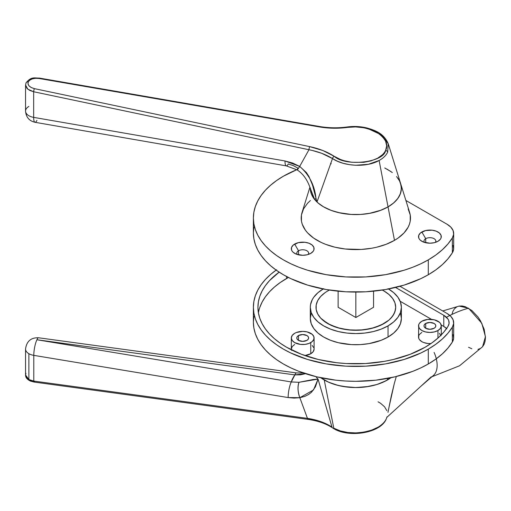 <?xml version="1.0" encoding="UTF-8"?>
<svg xmlns="http://www.w3.org/2000/svg" width="511" height="511" viewBox="0 0 511 511"><rect width="100%" height="100%" fill="white"/><g stroke="black" fill="none" stroke-linecap="round" stroke-linejoin="round"><path stroke-width="0.77" d="M373.554 307.283L373.554 291.181L373.554 307.283L355.841 317.51L355.841 292.075L355.841 317.51L373.554 307.283M338.129 291.181L338.129 307.283L338.129 291.181M25.55 85.05L27.843 89.214L33.662 91.744A2.274 0.479 -78.1 0 1 34.409 88.639C29.421 87.26 27.364 85.024 28.233 81.926L29.766 80.144L32.359 78.866L35.636 78.285L39.123 78.49L318.896 126.849L333.351 128.216L347.601 127.38A2.274 0.575 -98 0 0 347.186 126.971A2.274 0.575 82 0 1 347.601 127.38C357.342 125.802 367.3 127.584 377.476 132.726C385.914 138.858 388.635 144.747 385.639 150.413A2.274 1.795 24.9 0 1 387.677 152.131L388.245 143.738L381.493 134.936L368.552 128.887M28.233 81.926A2.274 1.795 -155.1 0 0 26.087 82.782A2.274 1.795 24.9 0 1 28.233 81.926C30.143 79.033 33.771 77.889 39.123 78.49A2.274 0.37 -80.2 0 1 39.417 78.087A2.274 0.37 99.8 0 0 39.123 78.49L318.896 126.849A2.274 0.37 -80.2 0 1 319.19 126.453A2.274 0.37 99.8 0 0 318.896 126.849C328.586 128.497 338.154 128.676 347.601 127.38L355.541 126.92L363.538 127.712L367.377 128.555L374.41 131.091L377.476 132.726L382.445 136.609L385.581 141.055L386.674 145.769L385.639 150.413L384.342 152.604L382.547 154.661L377.623 158.218L371.203 160.837L363.736 162.332L351.734 162.268L344.005 160.69L340.435 159.47L322.888 150.541L309.717 146.631L34.409 88.639L31.324 87.585L29.076 85.944L27.99 83.964L28.233 81.926M310.311 187.831L310.72 191.861L312.195 195.802L314.699 199.565L310.388 188.61C307.513 179.993 303.119 173.766 297.198 169.92L286.32 165.883A11.383 2.676 -80.2 0 0 288.261 163.961L293.263 165.583L297.945 168.138A11.383 0.466 120.4 0 0 297.198 169.927A11.383 0.466 -59.6 0 0 299.689 166.401L308.97 149.736L33.662 91.744L33.662 117.37L284.985 160.965L292.554 163.015L299.689 166.401L308.97 149.736L312.272 150.451L321.662 153.294L332.495 158.57L316.986 202.011L319.912 204.451L323.297 206.687L331.256 210.43L340.473 213.049L350.463 214.409L360.728 214.441L370.75 213.144L380.012 210.583L388.041 206.891A45.536 26.291 0 0 0 400.662 183.653A45.536 26.291 180 0 1 388.041 206.891L393.246 203.295L397.264 199.226L399.966 194.806L401.263 190.181L401.122 185.499L399.545 180.9L396.574 176.544M310.988 190.296L314.699 199.565A45.536 26.291 0 0 0 316.986 202.011L315.97 198.402L314.699 199.565A45.536 26.291 180 0 1 310.439 190.328M388.232 143.687L387.677 152.131C386.131 155.401 383.276 158.193 379.111 160.492L388.041 206.891L379.111 160.492L368.342 164.299L355.662 165.27L349.23 164.625L343.06 163.258L337.432 161.221L332.495 158.57L316.986 202.011A45.536 26.291 0 0 0 388.041 206.891A45.536 26.291 180 0 1 338.48 212.608A45.536 26.291 180 0 1 310.305 188.38M392.314 172.558L386.897 169.071M297.198 169.927A11.383 0.466 120.4 0 0 299.689 166.401C309.193 174.673 314.623 185.333 315.97 198.402A11.383 2.606 -20.4 0 0 314.699 199.565L316.986 202.011L312.489 184.963L308.951 176.525L306.459 172.641L299.689 166.401L284.985 160.965L33.662 117.37A11.383 6.573 180 0 1 25.55 111.079A11.383 6.573 0 0 0 33.662 117.37L33.662 91.744L29.804 90.447L26.994 88.422L25.55 85.12M330.63 163.303L331.224 163.756M309.717 146.631L34.409 88.639A2.274 0.479 101.9 0 0 33.662 91.744L308.97 149.736A2.274 0.479 -78.1 0 1 309.717 146.631A2.274 0.479 101.9 0 0 308.97 149.736C318.053 151.537 325.897 154.482 332.495 158.57A2.274 1.297 -56.8 0 1 334.181 156.289C327.289 151.85 319.132 148.631 309.717 146.631M25.94 83.434A2.274 1.795 24.9 0 1 26.087 82.782M387.677 152.131A2.274 1.795 -155.1 0 0 385.639 150.413C383.985 162.6 345.589 166.988 334.181 156.289A2.274 1.297 123.2 0 0 332.495 158.57C344.357 166.663 366.866 167.582 379.111 160.492C383.276 158.193 386.131 155.401 387.677 152.131M36.933 120.372A11.383 2.676 -80.2 0 1 34.991 122.295A11.383 2.676 -80.2 0 1 33.662 117.37A11.383 2.676 99.8 0 0 34.991 122.295L286.32 165.883A11.383 2.676 -80.2 0 1 284.985 160.965A11.383 2.676 99.8 0 0 286.294 165.883M309.89 187.275L302.058 212.467A54.645 31.548 0 0 0 330.534 246.008A54.645 31.548 0 0 0 394.486 240.355A54.645 31.548 0 0 0 409.63 212.467L388.245 143.744C383.863 133.543 375.866 130.535 366.968 127.974C360.434 126.402 353.842 126.07 347.186 126.971C337.924 128.223 328.592 128.05 319.19 126.453L39.417 78.087C34.55 78.196 31.375 76.267 26.074 82.814L25.55 85.145L25.55 111.079A11.383 6.573 180 0 1 28.884 106.429M435.378 242.399A5.921 3.417 0 0 0 433.187 238.254A5.921 3.417 0 0 0 425.72 238.682L421.856 231.988A11.383 6.573 180 0 1 437.953 231.988A11.383 6.573 180 0 1 437.953 241.281L440.425 239.148L441.07 237.915L441.07 235.354L439.371 232.984L436.228 231.17L432.127 230.186L425.548 230.563L420.438 232.984L418.739 235.354L418.739 237.915L419.384 239.148L420.438 240.285L423.581 242.099L429.904 243.21L434.261 242.706L437.953 241.281A11.383 6.573 180 0 1 421.856 241.281A11.383 6.573 180 0 1 421.856 231.988L425.72 238.682A5.921 3.417 180 0 1 432.172 237.941A5.921 3.417 180 0 1 435.826 241.096A5.921 3.417 180 0 1 435.378 242.399M425.72 242.751L425.72 238.682L425.72 242.751M308.184 254.484A5.921 3.417 0 0 0 305.993 250.339A5.921 3.417 0 0 0 298.526 250.767L294.662 244.073A11.383 6.573 180 0 1 310.758 244.073A11.383 6.573 180 0 1 310.758 253.367L313.23 251.233L313.875 250L313.875 247.439L312.176 245.069L309.034 243.255L304.933 242.271L298.354 242.648L293.244 245.069L291.545 247.439L291.545 250L292.19 251.233L293.244 252.37L296.386 254.184L302.71 255.296L307.066 254.791L310.758 253.367A11.383 6.573 180 0 1 294.662 253.367A11.383 6.573 180 0 1 294.662 244.073L298.526 250.767A5.921 3.417 180 0 1 304.978 250.026A5.921 3.417 180 0 1 308.631 253.181A5.921 3.417 180 0 1 308.184 254.484M298.526 254.829L298.526 250.767L298.526 254.829M310.407 200.516L307.648 203.174L303.547 208.884L301.458 214.952L301.458 221.135L302.244 224.201L305.354 230.116L307.648 232.92L313.601 238.062L321.176 242.431L325.481 244.277L334.929 247.196L345.18 248.991L361.2 249.445L371.708 248.237L376.754 247.196L386.201 244.277L394.486 240.355L388.041 206.891L394.486 240.355L398.082 238.062L404.035 232.92L408.136 227.203L409.439 224.201L410.224 221.135L410.224 214.952L408.136 208.884M453.116 245.484L453.634 249.164L452.356 252.785L447.962 258.822L442.437 264.538L435.857 269.872L428.295 274.746L420.84 278.648L404.144 285.087L385.588 289.526L365.882 291.787L345.8 291.787L326.101 289.526L307.539 285.087L290.842 278.648L283.388 274.746L276.636 270.447L270.645 265.784L265.477 260.802L261.178 255.557L257.793 250.09L255.347 244.456L253.871 238.714L253.379 232.92A102.462 59.155 0 0 0 316.628 287.572A102.462 59.155 0 0 0 428.295 274.746L428.295 259.875A102.462 59.155 180 0 1 316.628 272.695A102.462 59.155 180 0 1 253.379 218.044A102.462 59.155 180 0 1 283.388 176.212L296.802 169.697A102.462 59.155 180 0 0 283.388 176.212L276.636 180.517L270.645 185.18L265.477 190.156L261.178 195.406L257.793 200.874L255.347 206.501L253.871 212.244L253.379 218.044L253.871 223.844L255.347 229.586L257.793 235.22L261.178 240.681L265.477 245.932L270.645 250.907L276.636 255.57L283.388 259.875L290.842 263.772L298.916 267.234L307.539 270.217L326.101 274.656L345.8 276.917L365.882 276.917L385.588 274.656L404.144 270.217L412.767 267.234L420.84 263.772L428.295 259.875L428.295 274.746A102.462 59.155 0 0 0 452.356 252.785L452.356 237.909A102.462 59.155 180 0 1 428.295 259.875L435.857 254.995L442.437 249.668L447.962 243.945L452.356 237.909L452.356 252.785A22.771 13.145 0 0 0 453.679 248.372L453.679 233.495A22.771 13.145 180 0 1 452.356 237.909L453.634 234.294L453.116 230.608L450.849 227.152L447.004 224.201A22.771 13.145 180 0 1 453.679 233.495M405.894 200.465L447.004 224.201L405.894 200.465M253.379 218.044L253.379 232.92L253.871 227.12M384.732 167.972L391.043 171.619M397.916 178.237L399.417 180.664M400.503 183.168L401.378 188.297L400.503 193.426L397.916 198.357L393.706 202.905L388.041 206.891L381.142 210.162L369.063 213.457L360.306 214.467L351.376 214.467L338.416 212.589L330.54 210.162L323.642 206.891L317.976 202.905L313.767 198.357L311.18 193.426L310.305 188.297M297.236 254.484A5.921 3.417 180 0 1 296.789 253.181A5.921 3.417 180 0 1 298.526 250.767A5.921 3.417 0 0 0 297.236 254.484M424.43 242.399A5.921 3.417 180 0 1 423.983 241.096A5.921 3.417 180 0 1 425.72 238.682A5.921 3.417 0 0 0 424.43 242.399M318.059 379.117L312.949 379.552L299.005 382.298L291.276 381.953L294.873 374.895L36.933 339.751L291.276 381.953A65.734 37.948 180 0 1 294.873 374.895L300.487 374.831L305.782 373.618L294.873 374.895A11.383 2.133 -82.2 0 1 296.412 372.909A11.383 2.133 97.8 0 0 294.873 374.895L36.933 339.751A11.383 2.133 -82.2 0 1 38.472 337.765A11.383 2.133 97.8 0 0 36.933 339.751A11.383 2.568 99.4 0 0 33.79 355.362A11.383 6.573 180 0 1 28.884 353.695L28.884 379.526L33.79 381.072L33.79 355.362L33.79 381.072L307.45 418.362L299.842 397.692L294.087 398.095L288.134 397.564L33.79 355.362A11.383 2.568 -80.6 0 1 36.933 339.751L291.276 381.953A11.383 2.568 99.4 0 0 288.134 397.564A11.383 2.568 -80.6 0 1 291.276 381.953L299.005 382.298C297.485 386.731 297.766 391.86 299.842 397.692L304.703 396.421L308.612 394.498L311.557 392.18L315.383 386.929L318.059 379.117L331.984 427.094A2.274 1.469 123.4 0 0 332.45 427.796A2.274 1.469 -56.6 0 1 331.984 427.094L326.804 424.124L320.87 421.639L314.386 419.716L307.45 418.362L299.842 397.692A11.383 4.72 -98.8 0 1 299.005 382.298L318.059 379.117L331.984 427.094C325.354 422.738 317.178 419.825 307.45 418.362L33.79 381.072L28.884 379.526L28.884 353.695A11.383 6.573 180 0 1 25.55 349.045A11.383 6.573 0 0 0 28.884 353.695A11.383 6.573 0 0 0 33.79 355.362L288.134 397.564L299.842 397.692L313.492 389.976L318.059 379.117A43.429 25.071 0 0 1 315.932 376.639M320.761 377.738L327.494 381.698L334.775 384.508L342.868 386.444L355.841 387.555L368.814 386.444L376.907 384.508L384.189 381.698L390.921 377.738A44.687 25.799 180 0 1 324.242 379.999L333.792 428.186L340.281 430.888L347.838 432.498L355.956 432.919L364.068 432.114L371.618 430.147L378.127 427.145C382.145 424.711 384.853 421.971 386.265 418.911A2.274 1.795 24.9 0 1 386.169 419.18A2.274 1.795 -155.1 0 0 386.265 418.911C381.238 431.999 349.435 437.64 333.792 428.186L324.242 379.999A44.687 25.799 180 0 1 320.761 377.738A44.687 25.799 0 0 0 387.44 379.999L387.766 378.37L387.44 379.999A44.687 25.799 0 0 0 390.921 377.738L386.252 380.663L376.984 384.483L366.342 386.833L355.017 387.549L349.326 387.281L338.359 385.498L328.528 382.177L320.474 377.527M446.467 317.267A130.356 75.264 -60 0 1 468.542 308.216L459.108 306.089L442.705 310.956M327.666 323.552A39.845 23.008 180 0 1 315.996 307.283A39.845 23.008 180 0 1 329.403 290.069L327.666 291.015A39.845 23.008 180 0 1 329.403 290.069L327.666 291.015A39.845 23.008 180 0 0 315.996 307.283L316.188 305.029L317.708 300.602L320.697 296.437L325.041 292.688L320.697 296.437L317.708 300.602L316.188 305.029L316.188 309.538L315.996 307.283A39.845 23.008 180 0 0 340.594 328.535A39.845 23.008 180 0 0 384.017 323.552L374.627 327.57L363.615 329.844L351.938 330.176L340.594 328.535L330.566 325.066L322.709 320.065L320.697 318.129L317.708 313.958L316.188 309.538L317.708 313.958L320.697 318.129L327.666 323.552A39.845 23.008 180 0 0 371.088 328.535A39.845 23.008 180 0 0 395.686 307.283L395.495 309.538L393.975 313.958L390.985 318.129L388.973 320.065L381.123 325.066L371.088 328.535L359.75 330.176L348.068 329.844L337.056 327.57L327.666 323.552M382.279 290.069A39.845 23.008 180 0 1 384.017 291.015L388.973 294.502L392.652 298.481L394.92 302.793L395.686 307.283A39.845 23.008 180 0 1 384.017 323.552L388.973 320.065L392.652 316.085L394.92 311.774L395.686 307.283A39.845 23.008 180 0 0 384.017 291.015L388.973 294.502L392.652 298.481L394.92 302.793L395.686 307.283A39.845 23.008 180 0 0 382.279 290.069L384.017 291.015L382.279 290.069M386.872 410.684L384.559 406.788L380.586 403.294L378.038 401.812M396.191 376.901L394.256 383.71L396.191 376.901M391.26 396.121L394.256 383.71L389.018 407.19L391.26 396.121M387.97 412.351L389.018 407.19L387.97 412.351M386.265 418.911L386.865 417.334M338.129 307.283L355.841 317.51L338.129 307.283M34.492 381.679A2.274 0.562 -82.2 0 1 34.109 382.062L30.341 381.046C27.045 379.379 25.448 377.361 25.55 374.997L25.94 376.671L28.884 379.526L25.55 374.965L25.94 373.305M30.098 380.184L32.857 381.353M308.159 418.969L315.421 420.298L322.205 422.233M343.022 431.706L350.514 432.964L358.415 433.009M362.337 432.568L369.772 430.805M431.284 376.779L386.859 417.346L420.783 386.361L433.283 375.572M433.405 375.47A23.908 13.803 -120 0 0 436.298 358.786M431.769 376.824L459.561 365.774L482.569 346.726L485.437 336.66L481.809 323.291L468.542 308.216A130.356 75.264 120 0 0 449.872 315.459M434.088 352.418A23.908 13.803 60 0 1 433.596 375.298M468.542 347.256L471.845 348.783M477.938 349.39L480.5 348.438M482.569 346.733L484.166 344.222L485.124 341.118L485.45 337.496L484.166 329.282L480.5 320.831L477.938 316.929L471.845 310.49L465.246 306.683L462.078 305.961L459.102 306.089M456.591 307.028L454.49 308.772L452.925 311.244L451.967 314.354M34.109 382.062A2.274 0.562 -82.2 0 1 33.79 381.072A2.274 0.562 97.8 0 0 34.109 382.062L307.775 419.352A2.274 0.562 -82.2 0 1 307.45 418.362A2.274 0.562 97.8 0 0 307.769 419.352C317.689 420.751 325.909 423.562 332.444 427.796C347.269 438.329 380.344 433.564 386.175 419.167L386.999 416.855M425.72 323.457A5.921 3.417 180 0 1 432.172 322.716A5.921 3.417 180 0 1 435.826 325.871A5.921 3.417 180 0 1 434.088 328.292L429.904 329.295L425.72 328.292L425.72 323.457L429.904 322.454L434.088 323.457L435.372 324.568L435.826 325.871L435.372 327.181L434.088 328.292A5.921 3.417 180 0 1 427.637 329.033A5.921 3.417 180 0 1 423.983 325.871L424.437 324.568L425.72 323.457L425.72 328.292L424.437 327.181L423.983 325.871A5.921 3.417 180 0 1 425.72 323.457M298.526 335.542A5.921 3.417 180 0 1 304.978 334.801A5.921 3.417 180 0 1 308.631 337.956A5.921 3.417 180 0 1 306.894 340.377L302.71 341.374L298.526 340.377L298.526 335.542L302.71 334.539L306.894 335.542L308.178 336.647L308.631 337.956L308.178 339.266L306.894 340.377A5.921 3.417 180 0 1 300.442 341.118A5.921 3.417 180 0 1 296.789 337.956L297.242 336.647L298.526 335.542L298.526 340.377L297.242 339.266L296.789 337.956A5.921 3.417 180 0 1 298.526 335.542M310.758 353.759L310.758 342.606A11.383 6.573 180 0 1 298.354 344.031A11.383 6.573 180 0 1 291.327 337.956A11.383 6.573 180 0 1 294.662 333.313A11.383 6.573 180 0 1 307.066 331.888A11.383 6.573 180 0 1 314.093 337.956A11.383 6.573 180 0 1 310.758 342.606L310.758 353.759L304.914 355.56A11.383 6.573 0 0 0 310.758 353.759A11.383 6.573 0 0 0 314.093 349.115L313.23 351.625L310.758 353.759M291.545 350.393L291.327 349.115A11.383 6.573 0 0 0 291.398 349.837M437.953 338.071L437.953 330.521A11.383 6.573 180 0 1 425.548 331.946A11.383 6.573 180 0 1 418.522 325.871A11.383 6.573 180 0 1 421.856 321.227A11.383 6.573 180 0 1 434.261 319.803A11.383 6.573 180 0 1 441.287 325.871A11.383 6.573 180 0 1 437.953 330.521L437.953 338.071M418.522 325.871L419.384 328.388L421.856 330.521L425.548 331.946L429.904 332.444L434.261 331.946L437.953 330.521L440.425 328.388L441.287 325.871L440.425 323.361L439.371 322.224L434.261 319.803L427.681 319.426L421.856 321.227L419.384 323.361L418.739 324.594L418.522 337.03A11.383 6.573 0 0 0 430.907 343.577L427.681 343.475L423.581 342.491L421.856 341.674L419.384 339.547L418.739 338.314L418.739 335.746L419.384 334.513L421.856 332.38M400.503 313.307L401.378 318.436L400.503 323.565L397.916 328.496L393.706 333.044L388.041 337.03L381.142 340.3L369.063 343.596L360.306 344.606L351.376 344.606L338.416 342.728L330.54 340.3L323.642 337.03L317.976 333.044L313.767 328.496L311.18 323.565L310.305 318.436A45.536 26.291 0 0 0 338.416 342.728A45.536 26.291 0 0 0 388.041 337.03L388.041 325.871A45.536 26.291 180 0 1 338.416 331.575A45.536 26.291 180 0 1 310.305 307.283A45.536 26.291 180 0 1 323.144 288.983M448.064 326.267A97.908 56.529 180 0 1 425.075 347.256A97.908 56.529 180 0 1 318.372 359.508A97.908 56.529 180 0 1 257.934 307.283A97.908 56.529 180 0 1 279.147 272.146L269.495 280.635L265.388 285.649L262.149 290.874L259.812 296.252L258.406 301.739L257.934 307.283L258.406 312.821L259.812 318.308L262.149 323.693L265.388 328.912L269.495 333.932L274.433 338.684L280.156 343.143L286.607 347.256L301.445 354.283L318.372 359.508L336.743 362.721L346.247 363.538L365.435 363.538L384.266 361.373L393.31 359.508L410.237 354.283L425.075 347.256L432.3 342.594L438.591 337.496L443.867 332.035L448.064 326.267L449.086 323.374L448.677 320.423L447.936 319.005L443.784 315.3A18.217 10.514 180 0 1 449.124 322.735A18.217 10.514 180 0 1 448.064 326.267M259.812 307.411L262.149 302.027L265.388 296.808L269.495 291.794L274.433 287.035L280.156 282.577L288.408 277.454A97.908 56.529 0 0 0 286.607 278.469L286.607 276.528L286.607 278.469A97.908 56.529 0 0 0 258.413 312.86M253.871 316.36L253.379 322.154A102.462 59.155 0 0 0 316.628 376.811A102.462 59.155 0 0 0 428.295 363.985L428.295 349.115A102.462 59.155 180 0 1 316.628 361.935A102.462 59.155 180 0 1 253.379 307.283A102.462 59.155 180 0 1 276.151 270.102M276.636 269.757L270.645 274.42L265.477 279.396L261.178 284.646L257.793 290.107L255.347 295.741L253.871 301.484L253.379 307.283L253.379 322.154L253.871 327.953L255.347 333.696L257.793 339.33L261.178 344.791L265.477 350.041L270.645 355.024L276.636 359.687L283.388 363.985L290.842 367.882L298.916 371.344L316.628 376.811L335.855 380.178L345.8 381.027L355.841 381.315L375.834 380.178L395.054 376.811L412.767 371.344L420.84 367.882L428.295 363.985L435.857 359.105L442.437 353.778L447.962 348.055L452.356 342.025L453.634 338.403L453.116 334.718M452.356 342.025A22.771 13.145 0 0 0 453.679 337.605L453.679 322.735A22.771 13.145 180 0 1 452.356 327.149L452.356 342.025L452.356 327.149A102.462 59.155 180 0 1 428.295 349.115L428.295 363.985A102.462 59.155 0 0 0 452.356 342.025M253.379 307.283L253.871 313.083L255.347 318.826L257.793 324.453L261.178 329.921L265.477 335.171L270.645 340.147L276.636 344.81L283.388 349.115L290.842 353.012L307.539 359.457L326.101 363.889L345.8 366.157L365.882 366.157L385.588 363.889L404.144 359.457L420.84 353.012L428.295 349.115L435.857 344.235L442.437 338.902L447.962 333.185L452.356 327.149L453.634 323.527L453.116 319.848L450.849 316.392L447.004 313.441A22.771 13.145 180 0 1 453.679 322.735M447.004 313.441L399.998 286.301L447.004 313.441M395.552 287.45L443.784 315.3L395.552 287.45M446.863 328.816L443.784 326.452L443.784 315.3L443.784 326.452L441.172 324.945L443.784 326.452A18.217 10.514 0 0 1 446.576 328.522M400.177 301.273L431.514 319.369L400.177 301.273M312.176 345.462L313.875 347.831M291.327 337.956L292.19 340.473L294.662 342.606L300.487 344.408L304.933 344.408L309.034 343.424L312.176 341.61L313.875 339.24L313.875 336.679L312.176 334.309L307.066 331.888L302.71 331.383L296.386 332.495L294.662 333.313L292.19 335.44L291.327 337.956L291.327 349.115L292.19 346.599L294.662 344.465M439.371 333.376L441.07 335.746M323.642 288.689L317.976 292.675L313.767 297.223L312.266 299.65L310.522 304.703L310.305 307.283L310.305 318.436L311.18 313.307M388.041 337.03A45.536 26.291 0 0 0 401.378 318.436L401.378 307.283A45.536 26.291 180 0 1 388.041 325.871L388.041 337.03M388.539 288.983A45.536 26.291 180 0 1 401.378 307.283L400.503 302.154L397.916 297.223L393.706 292.675L388.041 288.689M310.305 307.283L311.18 312.413L313.767 317.344L317.976 321.892L323.642 325.871L330.54 329.141L338.416 331.575L346.956 333.07L355.841 333.574L364.726 333.07L373.266 331.575L381.142 329.141L388.041 325.871L393.706 321.892L397.916 317.344L400.503 312.413L401.378 307.283M25.55 111.079C26.035 117.153 29.184 120.89 34.991 122.295M25.55 374.997L25.55 349.045C26.578 341.322 30.884 337.56 38.472 337.765L296.412 372.909L303.47 372.998M441.287 334.877L441.287 325.871M314.093 349.115L314.093 337.956"/></g></svg>
